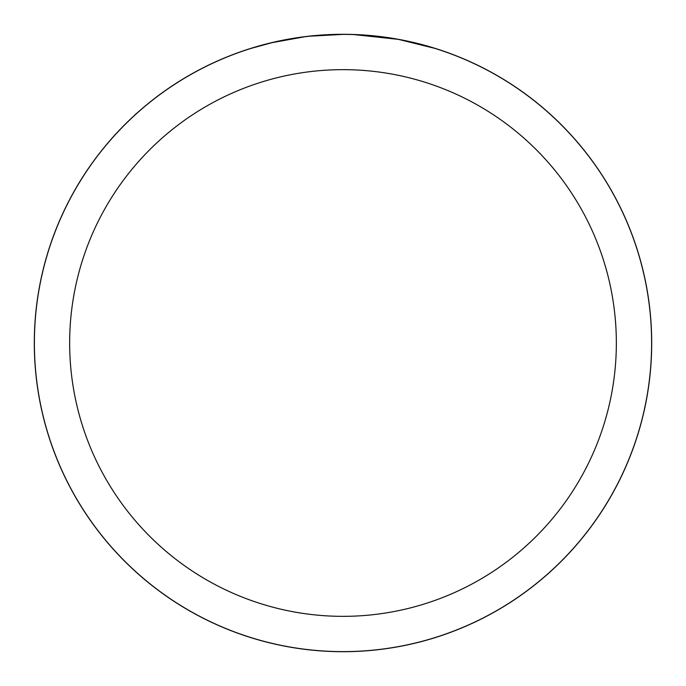 <?xml version="1.0" encoding="UTF-8"?>
<svg xmlns="http://www.w3.org/2000/svg" width="686" height="686" viewBox="0 0 686 686"><rect width="100%" height="100%" fill="white"/><g stroke="black" fill="none" stroke-linecap="round" stroke-linejoin="round"><path stroke-width="1.03" d="M343 34.343A308.657 308.657 0 0 1 651.657 343A308.657 308.657 0 0 1 343 651.657A308.657 308.657 0 0 1 34.343 343A308.657 308.657 0 0 1 343 34.343M349.157 34.454L353.453 34.566M381.004 36.735L382.308 36.898M343 34.386A308.614 308.614 0 0 1 651.614 343A308.614 308.614 0 0 1 343 651.614A308.614 308.614 0 0 1 34.386 343A308.614 308.614 0 0 1 343 34.386L309.652 36.195M399.278 39.565L434.684 48.329M397.829 39.299L353.736 34.574M343 69.655A273.345 273.345 0 0 1 616.345 343A273.345 273.345 0 0 1 343 616.345A273.345 273.345 0 0 1 69.655 343A273.345 273.345 0 0 1 343 69.655M308.194 36.358L304.43 36.804M251.325 48.32L272.008 42.669L304.43 36.812M320.379 35.218L325.284 34.9M296.867 37.859L302.535 37.053M34.3 343A308.7 308.7 0 0 1 343 34.3A308.7 308.7 0 0 1 651.7 343A308.7 308.7 0 0 1 343 651.7A308.7 308.7 0 0 1 34.3 343"/></g></svg>
